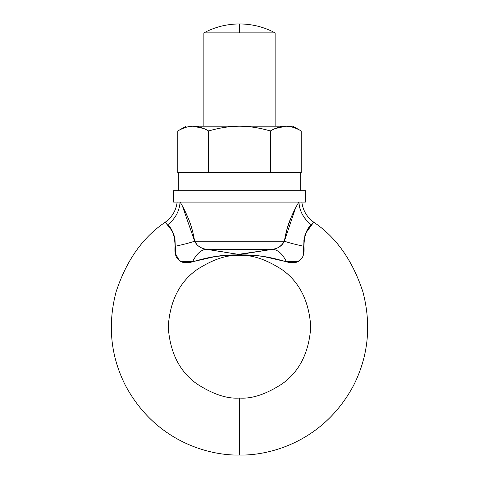 <?xml version="1.0" encoding="UTF-8"?>
<svg xmlns="http://www.w3.org/2000/svg" width="479" height="479" viewBox="0 0 479 479"><rect width="100%" height="100%" fill="white"/><g stroke="black" fill="none" stroke-linecap="round" stroke-linejoin="round"><path stroke-width="0.72" d="M305.985 232.842L313.685 222.16C336.27 237.291 352.706 260.618 362.992 292.142C371.494 324.99 368.369 356.059 353.616 385.344C323.582 441.728 269.857 455.715 239.5 455.05C209.143 455.715 155.418 441.728 125.384 385.344C110.631 356.059 107.506 324.99 116.008 292.142C126.294 260.618 142.73 237.291 165.315 222.16C142.73 237.291 126.294 260.618 116.008 292.142C107.506 324.99 110.631 356.059 125.384 385.344C155.418 441.728 209.143 455.715 239.5 455.05C269.857 455.715 323.582 441.728 353.616 385.344C368.369 356.059 371.494 324.99 362.992 292.142C352.706 260.618 336.27 237.291 313.685 222.16L308.829 228.19L305.949 232.932L304.021 239.183L303.417 253.846M239.5 398.043C251.888 398.995 266.138 394.247 282.251 383.793C299.549 371.423 309.051 352.418 310.757 326.792C309.051 301.159 299.549 282.161 282.251 269.785C266.138 259.331 251.888 254.583 239.5 255.535C227.112 254.583 212.862 259.331 196.749 269.785C179.451 282.161 169.949 301.159 168.243 326.792C169.949 352.418 179.451 371.423 196.749 383.793C212.862 394.247 227.112 398.995 239.5 398.043L239.5 455.05L239.5 398.043C227.112 398.995 212.862 394.247 196.749 383.793C179.451 371.423 169.949 352.418 168.243 326.792C169.949 301.159 179.451 282.161 196.749 269.785C212.862 259.331 227.112 254.583 239.5 255.535C251.888 254.583 266.138 259.331 282.251 269.785C299.549 282.161 309.051 301.159 310.757 326.792C309.051 352.418 299.549 371.423 282.251 383.793C266.138 394.247 251.888 398.995 239.5 398.043M248.158 255.008L253.577 255.307M264.043 256.558L286.406 261.72L298.525 261.33M300.219 259.929L299.83 260.307C296.471 263.157 291.998 263.624 286.406 261.72L263.372 256.457L253.972 255.337L239.5 254.918L239.5 255.535L239.5 254.918L232.483 254.96L215.61 256.457L225.028 255.337M304.866 235.662L305.608 233.68M307.614 229.944L308.823 228.196M180.068 202.09C179.451 211.269 175.242 218.891 167.434 224.968C175.242 218.891 179.451 211.269 180.068 202.09C182.511 205.808 185.319 211.383 188.487 218.813C191.139 225.19 193.187 232.656 194.636 241.218C189.51 242.919 182.996 244.613 175.098 246.296L175.589 253.858L174.985 239.225L173.063 232.956L170.177 228.202L167.434 224.968L170.177 228.196M171.386 229.944L173.015 232.842M174.14 235.68L174.949 238.997M180.164 261.115L192.594 261.72C187.002 263.624 182.529 263.157 179.164 260.307L175.589 253.87M225.112 255.331L225.423 255.307M230.842 255.008L239.5 254.918C218.604 254.571 206.174 258.055 192.594 261.72C179.607 264.133 173.775 258.989 175.098 246.296C174.673 235.039 172.123 227.926 167.434 224.968L165.74 222.849M203.874 32.859C215.017 26.968 226.896 24.004 239.5 23.95L239.5 32.859L275.126 32.859C263.983 26.968 252.104 24.004 239.5 23.95C226.896 24.004 215.017 26.968 203.874 32.859L239.5 32.859L239.5 23.95C252.104 24.004 263.983 26.968 275.126 32.859L203.874 32.859L203.874 126.205L203.874 32.859M203.874 128.576L193.217 126.205C197.989 126.205 203.132 127.791 208.646 130.977C219.669 127.791 229.956 126.205 239.5 126.205C249.044 126.205 259.331 127.791 270.354 130.977C275.868 127.791 281.011 126.205 285.783 126.205C290.555 126.205 295.699 127.791 301.207 130.977C296.172 127.929 291.028 126.336 285.783 126.205L193.217 126.205C187.972 126.342 182.834 127.929 177.793 130.977L177.793 172.518L208.646 172.518L208.646 130.977L208.646 172.518L177.793 172.518L177.793 130.977C183.301 127.791 188.445 126.205 193.217 126.205C198.462 126.342 203.605 127.929 208.646 130.977C218.735 127.935 229.022 126.342 239.5 126.205L193.217 126.205C187.972 126.336 182.828 127.929 177.793 130.977L186.056 126.205M275.126 128.576L285.783 126.205C291.028 126.342 296.166 127.929 301.207 130.977L301.207 172.518L301.207 130.977L292.944 126.205L301.207 130.977M275.126 126.205L275.126 32.859L275.126 126.205M182.505 206.269L194.636 241.218L284.364 241.218C285.813 232.638 287.867 225.16 290.525 218.771C293.693 211.365 296.495 205.802 298.932 202.09A28.501 24.962 -139.8 0 0 311.566 224.968C306.895 227.89 304.339 235.003 303.902 246.296C296.004 244.613 289.49 242.919 284.364 241.218L194.636 241.218L196.725 244.314M215.61 256.457L192.594 261.72L180.475 261.33M253.846 252.211L272.731 249.284L206.269 249.284L223.729 251.972L206.269 249.284L272.731 249.284L276.335 248.499M232.01 253.397L239.506 254.517L247.421 253.319L243.853 253.948M231.579 253.319L223.729 251.972M295.579 207.952L290.514 218.813C287.861 225.19 285.813 232.656 284.364 241.218L295.519 208.06M194.63 241.182L194.444 240.057M188.481 218.801L183.481 208.06M199.384 246.703L202.665 248.499M279.724 246.625L282.37 244.2L284.364 241.218C289.49 242.919 296.004 244.613 303.902 246.296C305.237 258.983 299.405 264.121 286.406 261.72C282.592 254.002 278.03 249.858 272.731 249.284L238.027 254.415M279.766 246.595L282.209 244.386M273.252 249.23L272.731 249.284C278.245 248.421 282.119 245.733 284.364 241.218M276.449 248.451L275.221 248.858M273.671 249.176L272.731 249.284C278.03 249.858 282.592 254.002 286.406 261.72C272.868 258.061 260.348 254.565 239.5 254.918M303.896 246.242L303.902 240.051M304.051 238.997L305.841 233.153M291.448 216.556L287.298 228.106M287.244 228.303L284.364 241.182M248.577 255.02L252.607 255.235M265.617 256.822L286.406 261.72M312.08 224.4L313.212 222.921M177.739 258.672L178.499 259.624M298.932 202.09C299.549 211.269 303.758 218.891 311.566 224.968M187.546 216.544L183.421 207.952M172.494 231.818L172.991 232.8M173.392 233.68L174.853 238.464M174.871 238.548L174.943 238.943M167.434 224.968L165.315 222.16C172.111 217.155 176.056 210.461 177.152 202.09M175.098 246.296C182.996 244.613 189.51 242.919 194.636 241.218C196.887 245.733 200.767 248.421 206.269 249.284A28.501 15.568 -82 0 0 192.594 261.72C196.408 254.002 200.97 249.858 206.269 249.284L239.458 254.517L272.731 249.284M270.354 172.518L301.207 172.518L270.354 172.518L270.354 130.977L270.354 172.518M292.944 126.205L239.5 126.205C250.08 126.342 260.366 127.935 270.354 130.977C275.395 127.929 280.532 126.336 285.783 126.205L292.944 126.205M300.243 172.518L178.757 172.518L178.757 190.69L178.757 172.518L300.243 172.518L300.243 190.69L300.243 172.518M173.59 202.09L305.41 202.09L305.41 190.69L173.59 190.69L173.59 202.09L173.59 190.69L305.41 190.69L305.41 202.09L173.59 202.09M313.685 222.16C306.889 217.155 302.944 210.461 301.848 202.09"/></g></svg>
